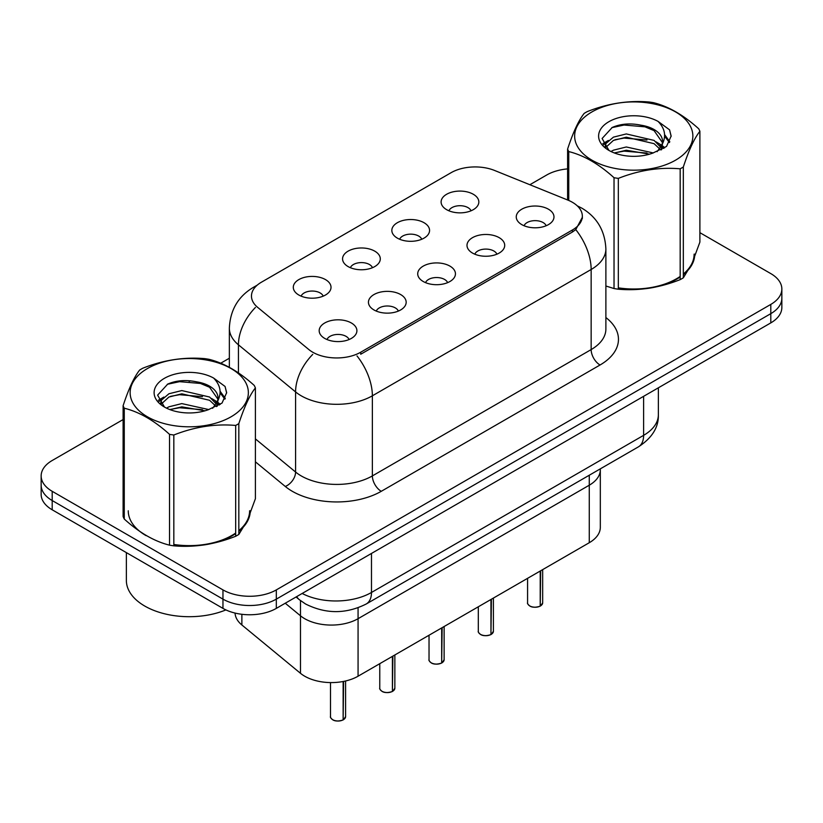 <?xml version="1.0" encoding="UTF-8"?>
<svg xmlns="http://www.w3.org/2000/svg" width="823" height="823" viewBox="0 0 823 823"><rect width="100%" height="100%" fill="white"/><g stroke="black" fill="none" stroke-linecap="round" stroke-linejoin="round"><path stroke-width="1.23" d="M546.163 225.749A11.316 6.533 0 0 0 543.129 222.56A11.316 6.533 0 0 0 531.977 220.903A11.316 6.533 0 0 0 524.076 225.749M496.897 254.194A11.316 6.533 0 0 0 493.851 251.005A11.316 6.533 0 0 0 482.7 249.348A11.316 6.533 0 0 0 474.809 254.194M447.619 282.639A11.316 6.533 0 0 0 444.585 279.45A11.316 6.533 0 0 0 433.433 277.793A11.316 6.533 0 0 0 425.542 282.639M398.353 311.084A11.316 6.533 0 0 0 395.318 307.905A11.316 6.533 0 0 0 384.166 306.249A11.316 6.533 0 0 0 376.265 311.084M349.086 339.529A11.316 6.533 0 0 0 346.041 336.35A11.316 6.533 0 0 0 334.889 334.694A11.316 6.533 0 0 0 326.998 339.529M471.013 210.801A11.316 6.533 0 0 0 467.978 207.622A11.316 6.533 0 0 0 456.827 205.966A11.316 6.533 0 0 0 448.926 210.801M421.746 239.246A11.316 6.533 0 0 0 418.701 236.067A11.316 6.533 0 0 0 407.55 234.411A11.316 6.533 0 0 0 399.659 239.246M372.469 267.691A11.316 6.533 0 0 0 369.434 264.512A11.316 6.533 0 0 0 358.283 262.856A11.316 6.533 0 0 0 350.392 267.691M323.202 296.146A11.316 6.533 0 0 0 320.168 292.957A11.316 6.533 0 0 0 309.016 291.301A11.316 6.533 0 0 0 301.115 296.146M567.849 200.082A33.959 19.608 180 0 1 572.386 202.283A33.959 19.608 180 0 1 582.334 216.14A33.959 19.608 180 0 1 572.386 230.008L360.721 352.213A33.959 19.608 180 0 1 308.892 349.59L257.609 307.318A33.959 19.608 180 0 1 251.468 296.064A33.959 19.608 180 0 1 261.416 282.207L451.127 172.676A33.959 19.608 180 0 1 494.613 170.474L567.849 200.082M521.782 224.617A18.867 10.894 180 0 1 518.037 221.531A18.867 10.894 180 0 1 524.282 207.993A18.867 10.894 180 0 1 548.457 209.217A18.867 10.894 180 0 1 552.202 221.531A18.867 10.894 180 0 1 521.782 224.617M324.694 338.397A18.867 10.894 180 0 1 320.96 335.321A18.867 10.894 180 0 1 327.204 321.783A18.867 10.894 180 0 1 351.38 322.997A18.867 10.894 180 0 1 355.125 335.321A18.867 10.894 180 0 1 324.694 338.397M373.971 309.952A18.867 10.894 180 0 1 370.227 306.876A18.867 10.894 180 0 1 376.471 293.338A18.867 10.894 180 0 1 400.647 294.552A18.867 10.894 180 0 1 404.391 306.876A18.867 10.894 180 0 1 373.971 309.952M423.238 281.507A18.867 10.894 180 0 1 419.493 278.431A18.867 10.894 180 0 1 425.748 264.893A18.867 10.894 180 0 1 449.924 266.107A18.867 10.894 180 0 1 453.668 278.431A18.867 10.894 180 0 1 423.238 281.507M472.505 253.062A18.867 10.894 180 0 1 468.771 249.976A18.867 10.894 180 0 1 475.015 236.448A18.867 10.894 180 0 1 499.191 237.662A18.867 10.894 180 0 1 502.935 249.976A18.867 10.894 180 0 1 472.505 253.062M446.632 209.67A18.867 10.894 180 0 1 442.887 206.594A18.867 10.894 180 0 1 449.132 193.055A18.867 10.894 180 0 1 473.307 194.269A18.867 10.894 180 0 1 477.052 206.594A18.867 10.894 180 0 1 446.632 209.67M298.821 295.015A18.867 10.894 180 0 1 295.076 291.928A18.867 10.894 180 0 1 301.321 278.39A18.867 10.894 180 0 1 325.496 279.604A18.867 10.894 180 0 1 329.241 291.928A18.867 10.894 180 0 1 298.821 295.015M348.088 266.57A18.867 10.894 180 0 1 344.343 263.483A18.867 10.894 180 0 1 350.598 249.945A18.867 10.894 180 0 1 374.774 251.159A18.867 10.894 180 0 1 378.518 263.483A18.867 10.894 180 0 1 348.088 266.57M397.355 238.125A18.867 10.894 180 0 1 393.62 235.039A18.867 10.894 180 0 1 399.865 221.5A18.867 10.894 180 0 1 424.04 222.714A18.867 10.894 180 0 1 427.785 235.039A18.867 10.894 180 0 1 397.355 238.125M600.317 468.853L600.317 469.81A37.735 21.789 180 0 1 589.268 485.21L358.067 618.69A37.735 21.789 180 0 1 300.477 615.789L285.242 603.228L300.477 615.789L300.477 673.296L241.869 624.976A37.735 21.789 180 0 1 235.059 613.073M589.268 475.231L589.268 542.717A37.735 21.789 180 0 0 600.317 527.317L600.317 469.81A37.735 21.789 180 0 1 589.268 485.21L358.067 618.69A37.735 21.789 180 0 1 300.477 615.789L300.477 600.605M589.268 542.717L358.067 676.208A37.735 21.789 180 0 1 300.477 673.296M128.254 510.774A61.005 35.214 0 0 0 146.113 535.67M582.417 217.169L575.761 229.607L572.469 231.993L360.803 354.199M123.111 419.565L52.199 460.499A37.735 21.789 0 0 0 41.15 475.91L41.15 494.397A37.735 21.789 0 0 0 52.199 509.797L222.961 608.382L222.961 599.134A37.735 21.789 0 0 0 276.322 599.134L770.801 313.656A37.735 21.789 0 0 0 781.85 298.245A37.735 21.789 0 0 1 770.801 313.656L276.322 599.134A37.735 21.789 0 0 1 222.961 599.134L52.199 500.549L222.961 599.134L222.961 589.896A37.735 21.789 0 0 0 276.322 589.896L770.801 304.407A37.735 21.789 0 0 0 781.85 289.007A37.735 21.789 0 0 0 770.801 273.606L699.889 232.662M41.15 485.148A37.735 21.789 0 0 0 52.199 500.549A37.735 21.789 0 0 1 41.15 485.148M618.33 288.215A61.005 35.214 0 0 0 680.179 276.991M683.327 274.666A61.005 35.214 0 0 0 694.746 254.142M173.828 544.847A61.005 35.214 0 0 0 235.676 533.613M238.824 531.298A61.005 35.214 0 0 0 250.254 510.774M567.603 168.89A37.735 21.789 0 0 0 546.678 175.021L529.868 184.722M229.35 358.231L220.708 363.221M190.278 380.782L189.136 381.44M41.15 475.91A37.735 21.789 0 0 0 52.199 491.31L222.961 589.896M249.832 514.879A61.005 35.214 0 0 0 249.719 514.354M694.334 258.247A61.005 35.214 0 0 0 694.221 257.722M222.961 608.382A37.735 21.789 0 0 0 276.322 608.382L770.801 322.894A37.735 21.789 0 0 0 781.85 307.493L781.85 289.007M540.217 606.047L540.166 606.17C535.68 607.611 532.244 607.569 529.837 606.037C527.862 604.319 527.101 603.249 527.574 602.837A7.551 4.362 0 0 0 529.786 605.923A7.551 4.362 0 0 0 540.217 606.047L540.217 571.039M540.166 606.17L540.053 606.15A7.294 4.208 180 0 1 529.961 606.026M540.217 605.738L540.68 570.771M490.95 634.492L490.899 634.615C486.414 636.056 482.967 636.014 480.57 634.482C478.585 632.764 477.834 631.704 478.307 631.282A7.551 4.362 0 0 0 480.519 634.368A7.551 4.362 0 0 0 490.95 634.492L490.95 599.483M490.899 634.615L490.775 634.595A7.294 4.208 180 0 1 480.694 634.471M490.95 634.183L491.413 599.216M441.673 662.947L441.622 663.06C437.147 664.5 433.7 664.459 431.293 662.927C429.318 661.208 428.567 660.149 429.03 659.727A7.551 4.362 0 0 0 431.242 662.813A7.551 4.362 0 0 0 441.673 662.947L441.673 627.928M441.622 663.06L441.509 663.04A7.294 4.208 180 0 1 431.417 662.916M441.673 662.628L442.146 627.661M392.406 691.392L392.355 691.505C387.87 692.945 384.434 692.904 382.026 691.371C380.051 689.653 379.29 688.594 379.763 688.172A7.551 4.362 0 0 0 381.975 691.258A7.551 4.362 0 0 0 392.406 691.392L392.406 656.373M392.355 691.505L392.242 691.485A7.294 4.208 180 0 1 382.15 691.361M392.406 691.083L392.869 656.106M343.14 719.837L343.088 719.95C338.603 721.39 335.156 721.349 332.759 719.816C330.774 718.098 330.023 717.039 330.496 716.617A7.551 4.362 0 0 0 332.708 719.703A7.551 4.362 0 0 0 343.14 719.837L343.14 681.495M343.088 719.95L342.965 719.93A7.294 4.208 180 0 1 332.883 719.806M343.14 719.528L343.603 681.413M618.33 287.844A60.367 34.854 0 0 0 680.179 276.425M683.327 274.038A60.367 34.854 0 0 0 694.118 254.142M173.828 544.466A60.367 34.854 0 0 0 235.676 533.047M238.824 530.66A60.367 34.854 0 0 0 249.626 510.774M126.361 552.614L126.361 580.4A62.887 36.305 0 0 0 144.786 606.067A62.887 36.305 0 0 0 225.893 609.905M591.953 111.907A59.112 34.134 -0 0 0 591.953 160.176A59.112 34.134 -0 0 0 675.549 160.176A59.112 34.134 -0 0 0 675.549 111.907A59.112 34.134 -0 0 0 591.953 111.907M693.244 260.078L699.889 242.116L699.889 131.289A67.918 39.216 -0 0 0 698.737 128.81C683.615 115.097 668.523 106.393 653.472 102.669A67.918 39.216 -0 0 0 649.172 102.011C628.463 100.241 607.858 103.431 587.324 111.578A67.918 39.216 -0 0 0 585.729 112.463A67.918 39.216 -0 0 0 584.176 113.389C578.631 120.374 573.106 132.277 567.603 149.097A67.918 39.216 -0 0 0 568.755 151.576L568.755 200.462M605.882 286.013L614.03 288.544L614.03 177.717C598.897 164.014 583.805 155.3 568.755 151.576M614.03 177.717A67.918 39.216 -0 0 0 618.33 178.385L618.33 289.202C638.864 291.003 659.47 287.813 680.179 279.635A67.918 39.216 -0 0 0 681.773 278.75A67.918 39.216 -0 0 0 683.327 277.824L690.569 265.911M680.179 279.635L680.179 168.818C659.645 167.018 639.029 170.207 618.33 178.385M680.179 168.818A67.918 39.216 -0 0 0 681.773 167.923A67.918 39.216 -0 0 0 683.327 166.997L683.327 277.824M614.03 288.544A67.918 39.216 -0 0 0 618.33 289.202M653.308 152.944L626.303 146.978L613.423 150.187L610.985 151.504M649.542 154.168L626.303 150.239L614.431 152.996M661.764 149.57L661.497 148.881M660.694 147.235L654.079 140.404L626.303 133.933L613.423 137.143L605.975 143.49L605.008 146.947M659.645 148.86L654.079 143.665L626.303 137.194L613.423 140.404L605.594 147.584M657.114 151.679L661.558 145.476A28.754 16.604 -0 0 0 662.505 141.258A28.754 16.604 -0 0 0 641.066 125.209C630.367 122.987 620.758 123.738 612.23 127.462L602.107 138.501L608.907 150.321M660.982 149.971L662.505 143.84M662.412 142.554L654.079 130.62L641.066 125.209M608.897 121.701A35.142 20.287 -0 0 0 608.897 150.393A35.142 20.287 -0 0 0 652.834 153.078L666.527 146.432L671.146 136.042L669.572 129.839L658.05 121.393A35.142 20.287 -0 0 0 608.897 121.701M658.05 121.393C665.354 128.872 666.527 136.896 661.558 145.476M567.603 199.989L567.603 149.097M699.889 131.289C694.396 138.171 688.872 150.074 683.327 166.997M646.971 153.078L624.071 151.113L614.956 152.78M663.698 148.449L662.083 147.163M661.116 146.453L659.48 145.383M646.971 140.033L624.071 138.079L614.956 139.735M606.15 143.181L603.465 144.827M669.408 142.554L664.593 136.217M646.971 126.999L624.071 125.034L611.818 127.658M671.146 136.361L669.572 129.839M664.737 147.77L662.371 145.743M661.671 145.218L656.044 141.854M608.372 140.445L602.858 143.634M669.809 141.772L664.583 134.571M147.451 368.539A59.112 34.134 -0 0 0 147.451 416.808A59.112 34.134 -0 0 0 231.047 416.808A59.112 34.134 -0 0 0 231.047 368.539A59.112 34.134 -0 0 0 147.451 368.539M248.741 516.71L255.397 498.748L255.397 387.921A67.918 39.216 -0 0 0 254.245 385.442C239.112 371.729 224.021 363.015 208.97 359.301A67.918 39.216 -0 0 0 204.67 358.633C183.971 356.863 163.355 360.052 142.821 368.2A67.918 39.216 -0 0 0 141.227 369.095A67.918 39.216 -0 0 0 139.673 370.021C134.128 376.996 128.604 388.898 123.111 405.729A67.918 39.216 -0 0 0 124.263 408.208L124.263 519.035C139.313 532.697 154.405 541.411 169.528 545.165A67.918 39.216 -0 0 0 173.828 545.834C194.362 547.634 214.978 544.445 235.676 536.267A67.918 39.216 -0 0 0 237.271 535.372A67.918 39.216 -0 0 0 238.824 534.446L246.077 522.543M169.528 545.165L169.528 434.349C154.405 420.635 139.313 411.922 124.263 408.208M169.528 434.349A67.918 39.216 -0 0 0 173.828 435.007L173.828 545.834M235.676 536.267L235.676 425.44C215.142 423.65 194.537 426.839 173.828 435.007M235.676 425.44A67.918 39.216 -0 0 0 237.271 424.555A67.918 39.216 -0 0 0 238.824 423.629L238.824 534.446M123.111 405.729L123.111 516.546A67.918 39.216 -0 0 0 124.263 519.035M208.816 409.576L181.811 403.599L168.921 406.809L166.493 408.126M205.05 410.8L181.811 406.86L169.929 409.617M217.262 406.202L217.005 405.502M216.202 403.867L209.577 397.025L181.811 390.565L168.921 393.764L161.483 400.122L160.506 403.579M215.142 405.492L209.577 400.287L181.811 393.816L168.921 397.025L161.092 404.216M212.612 408.311L217.066 402.108A28.754 16.604 -0 0 0 218.002 397.89A28.754 16.604 -0 0 0 196.563 381.841C185.875 379.619 176.256 380.37 167.727 384.094L157.615 395.133L164.405 406.953M216.49 406.603L218.002 400.472M217.92 399.176L209.577 387.252L196.563 381.841M164.405 378.323A35.142 20.287 -0 0 0 164.405 407.015A35.142 20.287 -0 0 0 208.332 409.71L222.035 403.064L226.654 392.674L225.07 386.471L213.558 378.014A35.142 20.287 -0 0 0 164.405 378.323M213.558 378.014C220.862 385.493 222.025 393.528 217.066 402.108M255.397 387.921C249.894 394.803 244.369 406.706 238.824 423.629M202.468 409.71L179.568 407.745L170.464 409.401M219.196 405.081L217.591 403.784M216.614 403.085L214.988 402.015M202.468 396.665L179.568 394.701L170.464 396.367M161.658 399.803L158.973 401.459M224.916 399.176L220.091 392.838M202.468 383.621L179.568 381.666L167.316 384.29M226.644 392.993L225.07 386.471M220.245 404.391L217.879 402.375M217.169 401.85L211.542 398.476M163.87 397.067L158.366 400.266M225.307 398.404L220.08 391.203M358.067 607.796L358.067 676.208M572.386 230.008L572.386 232.045M360.721 352.213L360.721 354.25M241.869 614.297L241.869 624.976M605.882 317.544A62.887 36.305 180 0 1 600.039 365.001L381.265 491.31A12.582 7.263 60 0 1 372.366 475.91L591.151 349.59A50.306 29.042 0 0 0 605.882 329.056L605.882 248.958A50.306 29.042 180 0 1 591.151 269.491A44.02 25.42 -120 0 0 575.761 229.607M381.265 491.31A62.887 36.305 180 0 1 292.33 491.31A62.887 36.305 180 0 1 285.283 486.465L255.397 461.816M312.73 354.394A44.02 29.443 129.5 0 0 295.58 391.923L295.58 472.032A50.306 29.042 0 0 0 301.218 475.91A50.306 29.042 0 0 0 372.366 475.91L372.366 395.801A50.306 29.042 180 0 1 301.218 395.801A50.306 29.042 180 0 1 295.58 391.923L238.444 344.816A50.306 29.042 180 0 1 229.35 328.151L229.35 367.325M356.987 355.917A44.02 25.42 60 0 1 372.366 395.801L591.151 269.491L591.151 349.59A12.582 7.263 60 0 0 600.039 365.001M256.107 286.178A44.02 25.42 -120 0 0 253.196 287.464C238.145 296.496 230.203 310.065 229.35 328.151M255.418 307.463A44.02 29.443 129.5 0 0 238.444 344.816L238.444 372.901M276.322 589.896L276.322 608.382M770.801 304.407L770.801 322.894M52.199 491.31L52.199 509.797M255.397 438.896L295.58 472.032A12.582 8.415 -50.5 0 1 285.283 486.465M302.154 593.465A50.306 29.042 0 0 0 371.482 592.467L643.617 435.346A50.306 29.042 0 0 0 658.359 414.802C658.729 427.291 652.073 437.97 638.411 446.858L366.266 603.979A25.153 14.526 60 0 0 371.482 592.467L371.482 553.437M643.617 396.316L643.617 435.346A25.153 14.526 60 0 1 638.411 446.858M296.702 596.613A25.153 16.82 129.5 0 0 299.294 599.658L296.054 596.984M540.68 605.779A7.551 4.362 0 0 0 542.666 602.837L542.666 569.629M491.413 634.224A7.551 4.362 0 0 0 493.399 631.282L493.399 598.074M442.146 662.669A7.551 4.362 0 0 0 444.122 659.727L444.122 626.519M392.869 691.125A7.551 4.362 0 0 0 394.855 688.172L394.855 654.964M343.603 719.569A7.551 4.362 0 0 0 345.588 716.617L345.588 680.981M582.334 216.14L582.334 218.589M605.882 248.958C605.028 230.862 597.087 217.303 582.036 208.26L577.262 205.843M257.249 285.128L253.196 287.464M366.266 603.979C346.03 614.153 325.785 614.153 305.539 603.979L299.294 599.658M658.359 414.802L658.359 387.808M527.574 602.837L527.574 578.343M542.666 602.837L540.629 605.893M478.307 631.282L478.307 606.788M493.399 631.282L491.362 634.338M429.03 659.727L429.03 635.233M444.122 659.727L442.095 662.793M379.763 688.172L379.763 663.677M394.855 688.172L392.818 691.238M330.496 716.617L330.496 682.576M345.588 716.617L343.551 719.683M694.118 259.183L694.118 257.969M249.626 515.815L249.626 514.591"/></g></svg>
